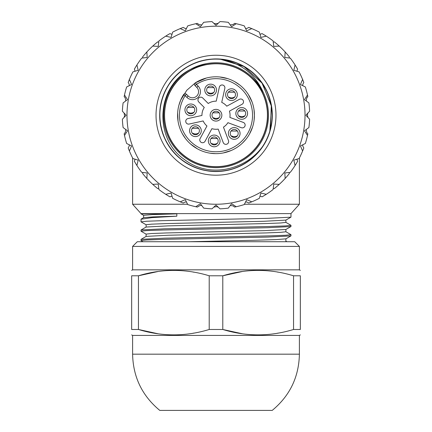 <?xml version="1.0" encoding="UTF-8"?>
<svg xmlns="http://www.w3.org/2000/svg" width="432" height="432" viewBox="0 0 432 432"><rect width="100%" height="100%" fill="white"/><g stroke="black" fill="none" stroke-linecap="round" stroke-linejoin="round"><path stroke-width="0.65" d="M299.398 246.413L132.602 246.413L137.284 241.726L294.716 241.726L299.398 246.413L299.398 269.838L132.602 269.838L131.663 270.378M158.004 333.763L138.456 329.481L138.456 275.789C162.038 268.607 185.62 268.607 209.207 275.789L209.207 329.481C185.62 336.668 162.038 336.668 138.456 329.481L131.663 329.481C131.663 336.668 131.663 336.668 131.663 329.481C131.663 336.668 131.663 336.668 131.663 329.481L131.663 275.789C131.663 268.607 131.663 268.607 131.663 275.789C131.663 268.607 131.663 268.607 131.663 275.789L138.456 275.789L158.004 271.512M166.671 270.616L167.616 270.556M175.338 270.389L176.283 270.405M184.383 270.886L185.323 270.977M193.055 272.041L194 272.203M209.207 275.789L222.793 275.789L242.341 271.512M293.544 275.789L293.544 329.481L300.337 329.481C300.337 336.668 300.337 336.668 300.337 329.481C300.337 336.668 300.337 336.668 300.337 329.481L300.337 275.789C300.337 268.607 300.337 268.607 300.337 275.789C300.337 268.607 300.337 268.607 300.337 275.789L293.544 275.789C269.957 268.607 246.375 268.607 222.793 275.789L222.793 329.481L242.341 333.763M251.008 270.616L251.953 270.556M259.675 270.389L260.62 270.405M268.72 270.886L269.66 270.977M277.393 272.041L278.338 272.203M251.008 334.66L251.953 334.719M259.675 334.881L260.62 334.865M268.72 334.39L269.66 334.292M277.393 333.234L278.338 333.072M293.544 329.481C269.957 336.668 246.375 336.668 222.793 329.481L209.207 329.481M131.663 334.892L132.602 335.432L299.398 335.432L300.337 334.892M166.671 334.66L167.616 334.719M175.338 334.881L176.283 334.865M184.383 334.39L185.323 334.292M193.055 333.234L194 333.072M159.775 410.4L272.225 410.4C289.845 395.798 298.901 377.055 299.398 354.175L132.602 354.175C133.099 377.055 142.155 395.798 159.775 410.4M126.981 114.669L126.986 114.145M126.986 116.294L126.981 115.776M305.019 115.776L305.014 116.294M305.014 114.145L305.019 114.669M299.398 157.95L299.398 204.244L244.42 204.244M187.58 204.244L132.602 204.244L132.602 157.95M143.629 215.32L152.582 214.58L176.828 213.851L176.828 216.189L151.972 217.62L141.037 219.235M141.21 219.035L143.672 217.609L152.982 216.902L176.828 216.189M176.828 213.851L141.032 213.851L143.624 215.347M132.602 204.244L141.032 213.613L290.968 213.613L299.398 204.244M290.893 225.326L285.347 225.909L269.341 226.487L164.43 228.803L141.167 229.964M290.909 234.7L285.336 235.278L269.492 235.856L164.435 238.172L141.086 239.333L146.156 236.401M146.227 236.396L168.194 235.24L265.901 232.924L280.622 232.346L285.887 231.768M146.318 227.027L168.048 225.871L265.923 223.555L280.67 222.977L285.795 222.394M141.091 221.864L146.61 221.238L162.551 220.655L267.613 218.338L290.92 217.177L285.844 220.109M141.037 231.185L146.605 230.607L162.567 230.024L267.629 227.707L290.909 226.552M141.043 240.554L146.626 239.976L162.572 239.398L267.624 237.082L290.903 235.921M189.254 241.726L253.784 240.289L276.615 239.566L285.795 238.847M146.135 234.106L151.411 233.528L166.244 232.951L264.217 230.634L285.838 229.478L290.92 226.552M146.135 224.737L151.497 224.159L166.401 223.582L264.146 221.265L285.833 220.109M268.477 115.22A52.477 52.477 0 0 0 190.415 69.406A52.477 52.477 0 0 0 224.867 166.946A52.477 52.477 0 0 0 268.477 115.22M230.288 24.98L233.269 24.467L234.603 23.382A93.706 93.706 0 0 1 244.258 25.877L246.65 30.645A89.959 89.959 0 0 1 246.883 30.731L251.78 28.615A93.706 93.706 0 0 0 248.74 27.421L247.255 28.285L245.603 28.555M259.994 34.312L262.073 33.626A93.706 93.706 0 0 1 273.11 40.932L273.731 46.229A89.959 89.959 0 0 1 273.92 46.386L279.245 46.078A93.706 93.706 0 0 0 274.271 41.834L273.251 42.131M284.834 57.305A89.959 89.959 0 0 1 284.99 57.494A89.959 89.959 0 0 0 284.834 57.305L285.147 51.975A93.706 93.706 0 0 1 289.386 56.948L289.089 57.969M293.846 70.135A89.959 89.959 0 0 1 293.971 70.346A89.959 89.959 0 0 0 293.846 70.135L295.078 64.946A93.706 93.706 0 0 1 297.599 69.147L296.914 71.231M300.494 84.337A89.959 89.959 0 0 1 300.575 84.569A89.959 89.959 0 0 0 300.494 84.337L302.605 79.439A93.706 93.706 0 0 1 303.799 82.48L302.881 84.137L302.665 85.617M304.571 99.479A89.959 89.959 0 0 1 304.614 99.722A89.959 89.959 0 0 0 304.571 99.479L307.503 95.024A93.706 93.706 0 0 1 307.843 96.617L306.671 98.113L306.239 100.931M307.903 113.038L307.39 114.718L307.903 117.407M306.239 129.514L306.752 132.494L307.843 133.823A93.706 93.706 0 0 1 305.343 143.483L300.575 145.876A89.959 89.959 0 0 1 300.494 146.102L302.605 151.006A93.706 93.706 0 0 0 303.799 147.965L302.935 146.475L302.665 144.828M296.914 159.214L297.599 161.298A93.706 93.706 0 0 1 290.293 172.336L284.99 172.951A89.959 89.959 0 0 1 284.834 173.14L285.147 178.465A93.706 93.706 0 0 0 289.386 173.491L289.089 172.476M273.92 184.054A89.959 89.959 0 0 1 273.731 184.216A89.959 89.959 0 0 0 273.92 184.054L279.245 184.367A93.706 93.706 0 0 1 274.271 188.606L273.251 188.309M261.085 193.066A89.959 89.959 0 0 1 260.874 193.19A89.959 89.959 0 0 0 261.085 193.066L266.279 194.297A93.706 93.706 0 0 1 262.073 196.819L259.994 196.133M230.288 205.465L233.113 205.891L234.603 207.063A93.706 93.706 0 0 0 244.258 204.568L246.65 199.8A89.959 89.959 0 0 0 246.883 199.714L251.78 201.83A93.706 93.706 0 0 1 248.74 203.024L247.082 202.1L245.603 201.884M218.182 207.128L216.502 206.615L213.818 207.128M201.712 205.465L199.989 205.508L197.397 207.063A93.706 93.706 0 0 1 187.742 204.568L185.35 199.8A89.959 89.959 0 0 1 185.117 199.714L180.22 201.83A93.706 93.706 0 0 0 183.26 203.024L184.745 202.16L186.397 201.884M172.006 196.133L169.927 196.819A93.706 93.706 0 0 1 158.89 189.513L158.269 184.216A89.959 89.959 0 0 1 158.08 184.054L152.755 184.367A93.706 93.706 0 0 0 157.729 188.606L158.749 188.309M147.166 173.14A89.959 89.959 0 0 1 147.01 172.951A89.959 89.959 0 0 0 147.166 173.14L146.853 178.465A93.706 93.706 0 0 1 142.614 173.491L142.911 172.476M138.154 160.31A89.959 89.959 0 0 1 138.029 160.094A89.959 89.959 0 0 0 138.154 160.31L136.922 165.499A93.706 93.706 0 0 1 134.401 161.298L135.086 159.214M131.506 146.102A89.959 89.959 0 0 1 131.425 145.876A89.959 89.959 0 0 0 131.506 146.102L129.395 151.006A93.706 93.706 0 0 1 128.201 147.965L129.119 146.308L129.335 144.828M127.429 130.966A89.959 89.959 0 0 1 127.386 130.723A89.959 89.959 0 0 0 127.429 130.966L124.497 135.421A93.706 93.706 0 0 1 124.157 133.823L125.329 132.332L125.761 129.514M124.097 117.407L124.61 115.727L124.097 113.038M125.761 100.931L125.248 97.951L124.157 96.617A93.706 93.706 0 0 1 126.657 86.962L131.425 84.569A89.959 89.959 0 0 1 131.506 84.337L129.395 79.439A93.706 93.706 0 0 0 128.201 82.48L129.065 83.965L129.335 85.617M135.086 71.231L134.401 69.147A93.706 93.706 0 0 1 141.707 58.109L147.01 57.494A89.959 89.959 0 0 1 147.166 57.305L146.853 51.975A93.706 93.706 0 0 0 142.614 56.948L142.911 57.969M158.08 46.386A89.959 89.959 0 0 1 158.269 46.229A89.959 89.959 0 0 0 158.08 46.386L152.755 46.078A93.706 93.706 0 0 1 157.729 41.834L158.749 42.131M170.915 37.379A89.959 89.959 0 0 1 171.126 37.255A89.959 89.959 0 0 0 170.915 37.379L165.721 36.142A93.706 93.706 0 0 1 169.927 33.626L172.006 34.312M201.712 24.98L198.887 24.548L197.397 23.382A93.706 93.706 0 0 0 187.742 25.877L185.35 30.645A89.959 89.959 0 0 0 185.117 30.731L180.22 28.615A93.706 93.706 0 0 1 183.26 27.421L184.918 28.345L186.397 28.555M213.818 23.317L215.498 23.83L218.182 23.317M236.201 206.728L231.741 203.791A89.959 89.959 0 0 1 231.498 203.834L228.317 208.116A93.706 93.706 0 0 1 220.001 208.845L216.124 205.178A89.959 89.959 0 0 1 215.876 205.178L211.999 208.845A93.706 93.706 0 0 1 203.683 208.116L200.502 203.834A89.959 89.959 0 0 1 200.259 203.791L195.799 206.728M180.22 201.83A93.706 93.706 0 0 1 172.654 198.304L171.126 193.19A89.959 89.959 0 0 1 170.915 193.066L165.721 194.297M127.386 130.723L123.104 127.537A93.706 93.706 0 0 1 122.38 119.227L126.041 115.344A89.959 89.959 0 0 1 126.041 115.101L122.38 111.218A93.706 93.706 0 0 1 123.104 102.908L127.386 99.722A89.959 89.959 0 0 1 127.429 99.479L124.497 95.024M129.395 79.439A93.706 93.706 0 0 1 132.921 71.879L138.029 70.346A89.959 89.959 0 0 1 138.154 70.135L136.922 64.946M195.799 23.717L200.259 26.649A89.959 89.959 0 0 1 200.502 26.606L203.683 22.329A93.706 93.706 0 0 1 211.999 21.6L215.876 25.261A89.959 89.959 0 0 1 216.124 25.261L220.001 21.6A93.706 93.706 0 0 1 228.317 22.329L231.498 26.606A89.959 89.959 0 0 1 231.741 26.649L236.201 23.717M251.78 28.615A93.706 93.706 0 0 1 259.346 32.141L260.874 37.255A89.959 89.959 0 0 1 261.085 37.379L266.279 36.142M304.614 99.722L308.896 102.908A93.706 93.706 0 0 1 309.62 111.218L305.959 115.101A89.959 89.959 0 0 1 305.959 115.344L309.62 119.227A93.706 93.706 0 0 1 308.896 127.537L304.614 130.723A89.959 89.959 0 0 1 304.571 130.966L307.503 135.421M302.605 151.006A93.706 93.706 0 0 1 299.079 158.566L293.971 160.094A89.959 89.959 0 0 1 293.846 160.31L295.078 165.499M262.175 138.11C273.58 116.041 266.074 87.064 245.77 73.154C225.92 58.585 196.015 61.295 179.118 79.223C161.627 96.536 159.575 126.511 174.668 146.016C188.995 166.001 218.354 172.751 239.96 160.85C262.035 149.801 273.116 121.84 264.816 98.685C257.326 75.195 231.498 59.854 207.311 64.422C182.963 68.148 163.744 91.217 164.462 115.835C164.338 140.449 184.081 163.085 208.532 166.217C232.805 170.208 258.309 154.267 265.199 130.567C273.013 107.185 261.085 79.499 238.837 69.017C216.929 57.683 187.817 65.108 173.939 85.433C159.349 105.289 162.076 135.189 179.987 152.091C197.3 169.592 227.259 171.634 246.769 156.568C266.76 142.225 273.515 112.936 261.652 91.298C250.695 69.287 222.615 58.039 199.492 66.398C175.975 73.856 160.639 99.711 165.197 123.887C168.907 148.252 191.986 167.465 216.594 166.757C241.218 166.898 263.839 147.15 266.992 122.715C270.988 98.431 255.053 72.959 231.379 66.031C208.057 58.25 180.306 70.043 169.814 92.351C158.436 114.253 165.877 143.392 186.192 157.264C206.042 171.887 235.953 169.144 252.855 151.249C270.373 133.936 272.398 103.982 257.359 84.472C243.016 64.471 213.743 57.731 192.11 69.557C170.116 80.573 158.819 108.448 167.162 131.684C174.577 155.218 200.47 170.597 224.635 166.034C249.021 162.346 268.234 139.244 267.538 114.647C267.689 90.013 247.936 67.403 223.511 64.233C199.222 60.226 173.767 76.162 166.817 99.814C159.057 123.158 170.78 150.838 193.088 161.39C214.898 172.778 244.204 165.391 258.023 145.055C272.63 125.167 270.022 95.364 252.023 78.359C256.77 82.577 260.631 87.512 263.612 93.161C255.285 74.072 240.818 62.737 220.207 59.157C247.752 60.691 271.145 84.845 272.144 112.217C274.104 139.59 253.287 166.007 226.222 170.51C199.373 175.97 170.413 158.809 162.486 132.473C153.517 106.58 167.038 75.503 192.035 64.363C216.664 52.18 248.978 61.56 263.347 84.899C278.548 107.73 273.515 140.983 252.175 158.263C231.53 176.256 197.851 175.651 177.962 156.627C157.324 138.434 153.868 104.895 170.057 82.814C185.468 60.086 218.187 52.267 242.212 65.48C266.684 77.83 278.759 109.231 268.704 134.806C259.697 160.65 229.927 176.753 203.337 170.003C176.418 164.333 156.875 136.917 160.045 109.706C162.243 82.355 186.813 59.389 214.245 59.027C241.612 57.683 267.646 79.024 271.507 106.25C276.464 133.196 258.401 161.887 232.011 169.117C205.816 177.444 175.295 163.285 164.614 138.04C153.036 113.179 163.037 81.065 186.737 67.208C209.866 52.542 243.07 58.228 259.853 80.039C277.506 101.131 275.864 134.822 256.522 154.202C237.848 174.339 204.331 177.12 182.574 160.429C160.245 144.526 153.063 111.661 166.86 87.901C179.674 63.715 211.518 52.294 236.795 62.986C262.548 72.652 277.722 102.708 270.481 129.125C264.173 155.833 236.417 174.825 209.245 171.04C181.991 168.232 159.484 143.197 159.775 115.706C158.944 88.328 181.132 62.678 208.316 59.524C235.467 55.253 263.498 73.861 270.243 100.424C277.933 126.754 263.191 156.983 237.67 167.103C212.593 178.108 180.63 167.47 167.335 143.375C153.074 119.869 159.781 86.8 181.834 70.567C203.332 53.482 236.887 55.798 255.874 75.584C275.503 94.711 277.749 128.18 260.41 149.704C277.749 128.18 275.503 94.711 255.874 75.584C236.887 55.798 203.332 53.482 181.834 70.567C159.781 86.8 153.074 119.869 167.335 143.375C180.63 167.47 212.593 178.108 237.67 167.103C263.191 156.983 277.933 126.754 270.243 100.424C263.498 73.861 235.467 55.253 208.316 59.524C181.132 62.678 158.944 88.328 159.775 115.706C159.484 143.197 181.991 168.232 209.245 171.04C236.417 174.825 264.173 155.833 270.481 129.125C277.722 102.708 262.548 72.652 236.795 62.986C211.518 52.294 179.674 63.715 166.86 87.901C153.063 111.661 160.245 144.526 182.574 160.429C204.331 177.12 237.848 174.339 256.522 154.202C275.864 134.822 277.506 101.131 259.853 80.039C243.07 58.228 209.866 52.542 186.737 67.208C163.037 81.065 153.036 113.179 164.614 138.04C175.295 163.285 205.816 177.444 232.011 169.117C258.401 161.887 276.464 133.196 271.507 106.25C267.646 79.024 241.612 57.683 214.245 59.027C186.813 59.389 162.243 82.355 160.045 109.706C156.875 136.917 176.418 164.333 203.337 170.003C229.927 176.753 259.697 160.65 268.704 134.806C278.759 109.231 266.684 77.83 242.212 65.48C218.187 52.267 185.468 60.086 170.057 82.814C153.868 104.895 157.324 138.434 177.962 156.627C197.851 175.651 231.53 176.256 252.175 158.263C273.515 140.983 278.548 107.73 263.347 84.899C248.978 61.56 216.664 52.18 192.035 64.363C167.038 75.503 153.517 106.58 162.486 132.473C170.413 158.809 199.373 175.97 226.222 170.51C253.287 166.007 274.104 139.59 272.144 112.217C271.145 84.845 247.752 60.691 220.207 59.157C247.752 60.691 271.145 84.845 272.144 112.217C274.104 139.59 253.287 166.007 226.222 170.51C199.373 175.97 170.413 158.809 162.486 132.473C153.517 106.58 167.038 75.503 192.035 64.363C216.664 52.18 248.978 61.56 263.347 84.899C278.548 107.73 273.515 140.983 252.175 158.263C231.53 176.256 197.851 175.651 177.962 156.627C157.324 138.434 153.868 104.895 170.057 82.814C185.468 60.086 218.187 52.267 242.212 65.48C266.684 77.83 278.759 109.231 268.704 134.806C259.697 160.65 229.927 176.753 203.337 170.003C176.418 164.333 156.875 136.917 160.045 109.706C162.243 82.355 186.813 59.389 214.245 59.027C241.612 57.683 267.646 79.024 271.507 106.25C276.464 133.196 258.401 161.887 232.011 169.117C205.816 177.444 175.295 163.285 164.614 138.04C153.036 113.179 163.037 81.065 186.737 67.208C209.866 52.542 243.07 58.228 259.853 80.039C277.506 101.131 275.864 134.822 256.522 154.202C237.848 174.339 204.331 177.12 182.574 160.429C160.245 144.526 153.063 111.661 166.86 87.901C179.674 63.715 211.518 52.294 236.795 62.986C262.548 72.652 277.722 102.708 270.481 129.125C264.173 155.833 236.417 174.825 209.245 171.04C181.991 168.232 159.484 143.197 159.775 115.706C158.944 88.328 181.132 62.678 208.316 59.524C235.467 55.253 263.498 73.861 270.243 100.424C277.933 126.754 263.191 156.983 237.67 167.103C212.593 178.108 180.63 167.47 167.335 143.375C153.074 119.869 159.781 86.8 181.834 70.567C203.332 53.482 236.887 55.798 255.874 75.584C275.503 94.711 277.749 128.18 260.41 149.704M269.816 131.317L271.534 106.515L262.316 83.387L244.048 66.523L220.207 59.157A56.225 56.225 0 0 1 270.632 128.504C262.489 165.278 214.272 182.763 184.631 159.646C153.441 138.521 156.211 86.324 190.415 69.406C196.101 66.593 202.122 64.87 208.467 64.238A51.538 51.538 0 0 1 252.023 78.359M270.351 129.535L271.318 105.17L261.814 82.679L243.74 66.344L220.406 59.184M275.972 115.22A59.972 59.972 0 0 1 159.451 135.194A59.972 59.972 0 0 1 186.764 62.861A59.972 59.972 0 0 1 275.972 115.22M216 204.244A89.024 89.024 0 0 0 293.096 70.713A89.024 89.024 0 0 0 138.904 70.713A89.024 89.024 0 0 0 216 204.244M180.22 28.615A93.706 93.706 0 0 0 172.654 32.141L171.126 37.255M165.721 36.142A93.706 93.706 0 0 0 158.89 40.932L158.269 46.229M152.755 46.078A93.706 93.706 0 0 0 146.853 51.975M124.497 135.421A93.706 93.706 0 0 0 126.657 143.483L131.425 145.876M129.395 151.006A93.706 93.706 0 0 0 132.921 158.566L138.029 160.094M136.922 165.499A93.706 93.706 0 0 0 141.707 172.336L147.01 172.951M146.853 178.465A93.706 93.706 0 0 0 152.755 184.367M251.78 201.83A93.706 93.706 0 0 0 259.346 198.304L260.874 193.19M266.279 194.297A93.706 93.706 0 0 0 273.11 189.513L273.731 184.216M279.245 184.367A93.706 93.706 0 0 0 285.147 178.465M307.503 95.024A93.706 93.706 0 0 0 305.343 86.962L300.575 84.569M302.605 79.439A93.706 93.706 0 0 0 299.079 71.879L293.971 70.346M295.078 64.946A93.706 93.706 0 0 0 290.293 58.109L284.99 57.494M285.147 51.975A93.706 93.706 0 0 0 279.245 46.078M195.086 85.693A1.874 1.874 0 0 1 195.404 82.787A38.421 38.421 0 0 1 253.741 108.022A38.421 38.421 0 0 1 208.796 152.96A38.421 38.421 0 0 1 183.568 94.63L185.15 95.634L186.473 94.306A1.874 1.874 0 0 0 183.568 94.63A1.874 1.874 0 0 1 186.473 94.306L188.168 96.007A6.091 6.091 0 0 0 196.787 96.007A6.091 6.091 0 0 0 196.787 87.394L195.086 85.693L196.414 84.37L195.404 82.787A1.874 1.874 0 0 0 195.086 85.693M216.497 90.018A5.859 5.859 0 0 1 207.716 95.089A5.859 5.859 0 0 1 207.716 84.942A5.859 5.859 0 0 1 216.497 90.018M237.368 94.64A5.859 5.859 0 0 1 231.509 100.499A5.859 5.859 0 0 1 225.65 94.64A5.859 5.859 0 0 1 231.509 88.787A5.859 5.859 0 0 1 237.368 94.64M196.652 109.863A5.859 5.859 0 0 1 190.793 115.722A5.859 5.859 0 0 1 184.939 109.863A5.859 5.859 0 0 1 190.793 104.009A5.859 5.859 0 0 1 196.652 109.863M201.274 130.729A5.859 5.859 0 0 1 195.421 136.588A5.859 5.859 0 0 1 189.562 130.729A5.859 5.859 0 0 1 195.421 124.875A5.859 5.859 0 0 1 201.274 130.729M220.061 140.929A5.859 5.859 0 0 1 214.202 146.783A5.859 5.859 0 0 1 208.348 140.929A5.859 5.859 0 0 1 214.202 135.07A5.859 5.859 0 0 1 220.061 140.929M240.079 133.445A5.859 5.859 0 0 1 234.22 139.298A5.859 5.859 0 0 1 228.366 133.445A5.859 5.859 0 0 1 234.22 127.586A5.859 5.859 0 0 1 240.079 133.445M247.563 113.422A5.859 5.859 0 0 1 241.709 119.281A5.859 5.859 0 0 1 235.85 113.422A5.859 5.859 0 0 1 241.709 107.568A5.859 5.859 0 0 1 247.563 113.422M187.947 118.562A2.813 2.813 0 0 0 185.809 121.916A2.813 2.813 0 0 0 189.162 124.049L203.164 120.949A14.056 14.056 0 0 0 206.96 125.982L200.113 138.586A2.813 2.813 0 0 0 201.247 142.398A2.813 2.813 0 0 0 205.054 141.269L211.901 128.666A14.056 14.056 0 0 0 218.192 129.109L223.214 142.538A2.813 2.813 0 0 0 226.827 144.185A2.813 2.813 0 0 0 228.479 140.567L223.457 127.138A14.056 14.056 0 0 0 227.918 122.677L241.348 127.699A2.813 2.813 0 0 0 244.966 126.052A2.813 2.813 0 0 0 243.319 122.434L229.883 117.412A14.056 14.056 0 0 0 229.446 111.121L242.044 104.279A2.813 2.813 0 0 0 243.178 100.467A2.813 2.813 0 0 0 239.366 99.338L226.762 106.18A14.056 14.056 0 0 0 221.724 102.384L224.829 88.382A2.813 2.813 0 0 0 222.691 85.034A2.813 2.813 0 0 0 219.343 87.167L216.238 101.169A14.056 14.056 0 0 0 208.251 103.496L202.748 97.994A2.813 2.813 0 0 0 198.774 97.994A2.813 2.813 0 0 0 198.774 101.968L204.271 107.471A14.056 14.056 0 0 0 201.944 115.457L187.947 118.562M221.859 115.22A5.859 5.859 0 0 1 213.073 120.296A5.859 5.859 0 0 1 213.073 110.149A5.859 5.859 0 0 1 221.859 115.22M219.985 115.22A3.985 3.985 0 0 1 214.007 118.67A3.985 3.985 0 0 1 214.007 111.775A3.985 3.985 0 0 1 219.985 115.22M214.623 90.018A3.985 3.985 0 0 1 208.651 93.463A3.985 3.985 0 0 1 208.651 86.567A3.985 3.985 0 0 1 214.623 90.018M227.524 94.64A3.985 3.985 0 0 1 233.501 91.19A3.985 3.985 0 0 1 233.501 98.091A3.985 3.985 0 0 1 227.524 94.64M237.724 113.422A3.985 3.985 0 0 1 243.697 109.976A3.985 3.985 0 0 1 243.697 116.872A3.985 3.985 0 0 1 237.724 113.422M230.24 133.445A3.985 3.985 0 0 1 236.212 129.994A3.985 3.985 0 0 1 236.212 136.89A3.985 3.985 0 0 1 230.24 133.445M210.222 140.929A3.985 3.985 0 0 1 216.194 137.479A3.985 3.985 0 0 1 216.194 144.38A3.985 3.985 0 0 1 210.222 140.929M191.435 130.729A3.985 3.985 0 0 1 197.413 127.283A3.985 3.985 0 0 1 197.413 134.179A3.985 3.985 0 0 1 191.435 130.729M186.813 109.863A3.985 3.985 0 0 1 192.785 106.412A3.985 3.985 0 0 1 192.785 113.314A3.985 3.985 0 0 1 186.813 109.863M219.164 117.639L217.345 118.363L215.482 118.481L212.836 117.639M212.836 112.801L219.164 112.801M213.808 92.432L211.988 93.155L210.119 93.274L207.479 92.432M207.479 87.599L213.808 87.599M234.673 97.06L232.853 97.778L230.99 97.902L228.344 97.06M228.344 92.221L234.673 92.221M244.868 115.841L243.054 116.564L241.186 116.683L238.54 115.841M238.545 111.008L244.868 111.008M237.384 135.864L235.564 136.582L233.701 136.701L231.055 135.864M231.055 131.026L237.384 131.026M217.366 143.348L215.546 144.067L213.683 144.185L211.037 143.348M211.037 138.51L217.366 138.51M198.585 133.148L196.765 133.866L194.897 133.99L192.256 133.148M192.256 128.309L198.585 128.309M193.957 112.282L192.137 113L190.274 113.125L187.628 112.282M187.628 107.444L193.957 107.444M198.11 86.065A7.965 7.965 0 0 1 198.11 97.33A7.965 7.965 0 0 1 186.845 97.33L185.15 95.634A36.547 36.547 0 0 0 209.147 151.119A36.547 36.547 0 0 0 251.899 108.373A36.547 36.547 0 0 0 196.414 84.37L198.11 86.065L196.787 87.394M186.845 97.33L188.168 96.007M132.602 246.413L132.602 269.838M299.398 269.838L300.337 270.378M132.602 335.432L132.602 354.175M299.398 335.432L299.398 354.175M143.624 215.32L143.624 217.663M286.843 241.661L285.849 241.088M290.92 225.277L285.844 222.345M141.08 229.964L146.156 227.032M290.92 234.646L285.844 231.714M141.032 219.235L141.032 221.816M290.968 213.613L290.968 217.129M141.032 230.013L141.032 231.185M290.968 225.326L290.968 226.498M141.032 239.382L141.032 240.554M290.968 234.7L290.968 235.867M285.849 238.853L290.92 235.926M146.156 234.166L141.086 231.239M146.156 224.797L141.08 221.864M141.08 240.608L143.073 241.758M285.892 241.142L285.892 238.799M146.108 236.455L146.108 234.112M285.892 231.768L285.892 229.43M146.108 227.086L146.108 224.743M285.892 222.399L285.892 220.055M254.092 120.242L254.421 115.22L254.005 109.598M252.131 102.157L248.47 94.684M239.549 84.866L234.851 81.745M227.821 78.667L219.672 76.977M206.447 78.008L195.404 82.787L186.781 90.277L180.738 99.965L178.886 105.289M177.655 112.865L178.043 121.176M182.331 133.731L185.404 138.461M190.631 144.077L197.446 148.862M209.99 153.171L215.611 153.641M223.252 152.95L231.206 150.503M242.298 143.23L245.732 139.552M249.599 133.85L252.58 126.965"/></g></svg>
